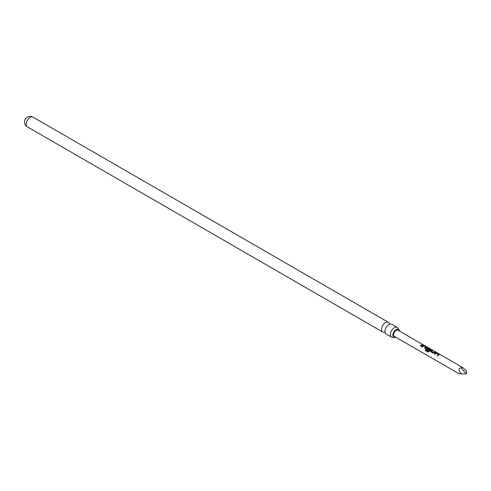 <?xml version="1.0" encoding="UTF-8"?>
<svg xmlns="http://www.w3.org/2000/svg" width="491" height="491" viewBox="0 0 491 491"><rect width="100%" height="100%" fill="white"/><g stroke="black" fill="none" stroke-linecap="round" stroke-linejoin="round"><path stroke-width="0.74" d="M423.592 345.161L423.07 344.768L423.708 345.056M423.874 345.136L462.59 367.489L466.45 370.938L466.45 373.878L461.356 373.878C458.391 370.202 458.269 368.17 460.988 367.784L462.59 367.489M391.56 337.121L386.122 333.984A5.616 3.241 -60 0 1 384.975 331.806A5.616 3.241 -60 0 1 388.933 324.533A5.616 3.241 -60 0 1 389.277 324.348A5.616 3.241 -60 0 1 391.738 324.256L397.176 327.393A5.616 3.241 120 0 0 394.365 327.669A5.616 3.241 120 0 0 390.695 332.622A5.616 3.241 120 0 0 391.56 337.121A5.616 3.241 120 0 0 393.543 337.219M395.875 337.286A4.683 2.707 -60 0 1 393.776 337.323A4.683 2.707 -60 0 1 393.138 333.549A4.683 2.707 -60 0 1 396.182 329.479A4.683 2.707 -60 0 1 398.453 329.209A4.683 2.707 -60 0 1 399.478 331.051M389.394 323.95A5.616 3.241 120 0 0 388.313 322.28A5.616 3.241 120 0 0 385.509 322.556A5.616 3.241 120 0 0 381.838 327.503A5.616 3.241 120 0 0 382.698 332.008A5.616 3.241 120 0 0 384.686 332.106M398.25 329.062A5.616 3.241 120 0 0 397.176 327.393M438.702 354.913L437.634 355.803L436.996 355.435L438.395 354.379L436.327 353.139L434.836 354.189L434.191 353.815L435.683 352.722L436.886 352.931L439.132 354.226L438.702 354.913M430.619 351.752L430.644 350.826L432.117 350.175L432.761 350.549L431.374 351.126L433.449 352.385L434.922 351.795L435.56 352.164L432.866 353.054L430.411 351.464M426.452 349.347L426.476 348.414L427.342 347.91L430.791 349.414L430.785 349.899L428.796 351.63L427.778 352.004L425.083 350.445L425.537 349.678L428.078 351.139L429.987 349.524L427.913 348.285L427.489 348.444L427.133 348.678L428.956 349.788L428.287 350.408L426.243 349.058M426.194 347.689L425.126 348.579L424.482 348.211L425.881 347.155L423.813 345.916L422.321 346.965L421.683 346.591L423.174 345.504L424.377 345.707L426.618 347.002L426.194 347.689M422.021 345.29L420.959 346.173L420.314 345.799L422.413 344.572L423.058 344.94L422.021 345.29M423.07 344.768L397.98 330.185A3.603 2.081 120 0 0 396.182 330.363A3.603 2.081 120 0 0 393.831 333.536A3.603 2.081 120 0 0 394.377 336.421L458.987 373.725M460.988 373.663C458.269 373.676 458.391 373.749 461.356 373.878M421.726 346.677L423.156 345.627L426.618 347.002L426.611 347.493M426.495 349.426L426.495 348.518L427.323 348.039L430.791 349.414L430.785 349.899M434.234 353.901L435.664 352.851L439.132 354.226L439.12 354.717M460.988 367.784L466.45 373.878M420.357 345.885L422.413 344.572M422.37 344.7L423.015 345.075M424.525 348.291L425.881 347.155M426.581 347.137L426.593 347.616M427.857 352.029L425.163 350.476L425.599 349.733L428.078 351.139M430.748 349.543L430.767 350.022M428.974 349.893L427.133 348.678M428.14 351.2L429.987 349.524M430.662 351.838L430.644 350.826M431.374 351.126L433.461 352.489L434.922 351.795M434.879 351.924L435.517 352.299M430.662 350.93L432.074 350.31L432.718 350.678M437.039 355.515L438.395 354.379M439.089 354.361L439.107 354.84M27.361 126.856A5.616 5.616 0 0 1 24.55 121.989A5.616 5.616 0 0 1 32.977 117.122A5.616 3.241 120 0 0 30.166 117.404A5.616 3.241 120 0 0 26.195 124.284A5.616 3.241 120 0 0 27.361 126.856L382.698 332.008M385.097 332.376L384.6 332.088L385.159 331.91M393.776 337.323L393.457 337.207L394.021 337.029M398.453 329.209L398.195 329.001L398.324 329.571M389.836 324.17L389.338 323.882L389.461 324.459M32.977 117.122L388.313 322.28"/></g></svg>
